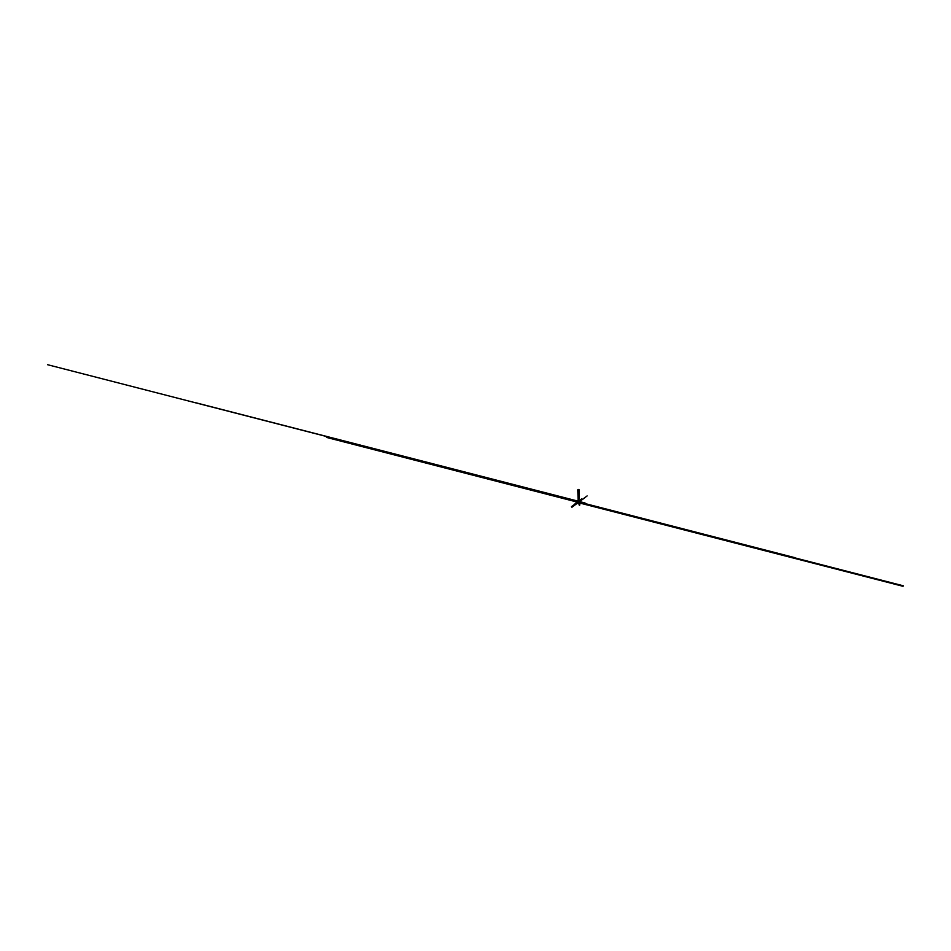 <?xml version="1.0" encoding="UTF-8"?>
<svg xmlns="http://www.w3.org/2000/svg" width="951" height="951" viewBox="0 0 951 951"><rect width="100%" height="100%" fill="white"/><g stroke="black" fill="none" stroke-linecap="round" stroke-linejoin="round"><path stroke-width="1.43" d="M577.792 501.819L326.966 437.103M577.804 502.235L579.67 502.924L579.979 501.878L577.899 501.843L579.373 502.223M579.551 502.592L577.732 502.294M794.87 557.702L580.051 502.271M579.801 505.017L579.67 502.817M579.872 501.855L577.887 501.593M578.339 501.26L582.606 502.425M585.103 503.02L568.864 498.823M579.052 489.658L579.373 498.312M578.184 501.367L574.095 500.321M578.755 501.32L578.256 489.456M578.731 502.675L578.767 503.543M579.682 502.913L579.718 503.792M580.169 502.532L903.45 585.84M580.169 502.508L794.87 557.833L580.169 502.473M580.051 502.318L794.87 557.666M578.244 502.223L578.267 503.923M579.765 501.486L579.004 502.069L578.862 498.681M579.004 501.962L584.603 503.388M579.159 502.009L579.302 505.385M579.159 502.116L573.596 500.69M794.418 558.225L578.256 502.651L577.756 489.824M579.111 502.71L578.541 490.027M579.147 502.497L579.218 504.161M579.147 502.568L326.431 437.401M578.22 502.627L903.034 586.303M578.291 502.52L794.418 558.273M578.279 502.366L794.418 558.094L578.279 502.401M578.897 501.415L567.735 498.49M578.945 501.379L578.232 501.201M578.184 501.236L578.85 501.45M578.636 501.296L579.67 501.557L578.874 501.379L579.599 501.557L572.74 506.633M571.456 506.681L578.695 501.308L585.067 503.043M579.361 501.569L531.122 489.183M578.779 501.32L571.539 506.705M578.481 501.272L574.166 500.167M578.6 501.236L581.727 498.859M578.398 501.248L575.022 503.733M578.743 501.391L577.138 502.592M578.957 501.379L574.986 504.327M557.024 495.851L47.55 364.697M579.67 501.557L584.294 503.091M579.397 501.724L580.407 501.058L579.421 501.807L584.223 503.079M579.563 501.712L584.485 502.948M579.682 501.736L574.844 500.523M579.492 501.748L580.502 500.987M584.544 497.932L582.285 499.62M579.48 501.617L581.394 502.116M571.896 507.263L574.582 505.278M579.528 501.629L580.526 501.878M194.646 402.57L579.468 501.629L587.112 495.935M579.587 501.534L194.789 402.499"/></g></svg>
